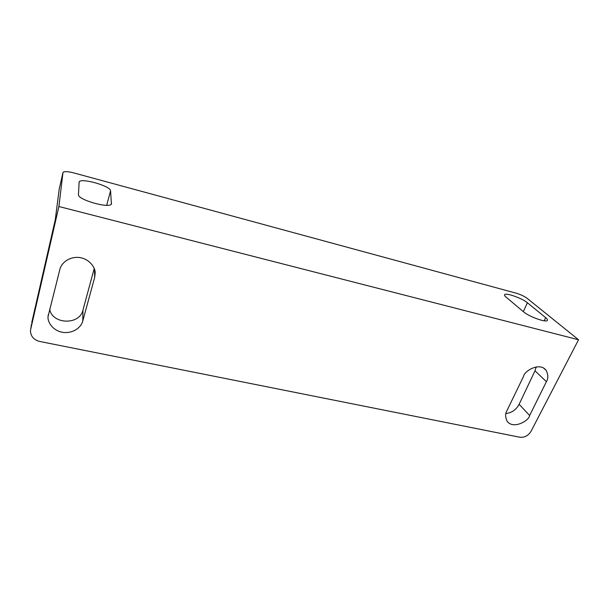 <?xml version="1.0" encoding="UTF-8"?>
<svg xmlns="http://www.w3.org/2000/svg" width="609" height="609" viewBox="0 0 609 609"><rect width="100%" height="100%" fill="white"/><g stroke="black" fill="none" stroke-linecap="round" stroke-linejoin="round"><path stroke-width="0.91" d="M31.516 323.988L30.663 329.469L58.898 206.512L62.971 172.56L59.21 189.117L55.267 219.788M30.663 329.469L30.465 330.801C30.701 336.358 33.807 339.913 39.775 341.474L519.919 437.247C524.555 437.665 528.254 435.694 531.018 431.339L578.55 339.761L58.898 206.512M94.212 268.508L82.976 310.057C79.779 325.214 52.458 324.711 49.641 309.212M546.402 381.683L529.632 415.505C529.168 420.872 512.519 430.045 506.909 420.819C505.226 416.861 505.226 413.488 506.932 410.702L523.527 376.408C524.09 371.155 539.772 361.624 546.144 370.363C548.298 374.801 548.389 378.577 546.402 381.683L534.999 370.805L519.134 404.292C516.211 409.72 511.804 412.803 505.919 413.549M94.661 277.476L82.763 320.989C81.941 325.221 76.034 332.849 64.691 332.567C53.112 331.798 47.175 321.803 48.065 316.513L59.865 269.452C60.702 265.151 66.145 257.554 77.191 257.356C88.533 257.523 95.59 267.359 95.164 273.121L94.661 277.476L94.555 269.521M578.55 339.761L526.975 298.212C524.166 296.187 520.566 294.512 516.173 293.188L73.659 172.88C67.896 171.426 64.356 171.251 63.039 172.347L62.971 172.56M58.989 190.8L59.24 189.003M545.664 317.654C547.43 319.116 547.925 320.113 547.148 320.638C545.04 322.481 528.513 316.307 523.534 311.823L505.957 297.002C504.549 295.791 504.161 294.962 504.792 294.512C506.711 292.754 522.431 298.494 527.394 302.757L545.664 317.654L544.195 320.806M111.607 203.307L111.401 204.061C109.354 208.796 77.282 199.63 78.439 194.568L79.162 181.87C81.126 177.577 110.937 186.133 110.564 190.815L111.401 204.068M536.209 366.877L534.999 370.805M55.358 219.377L31.759 322.511M82.763 320.989L82.976 310.057M110.564 190.815L106.674 205.294M529.632 415.505L519.134 404.292M527.394 302.757L523.329 311.648M48.065 316.513L48.278 314.632M79.162 181.87L79.003 182.479M546.144 370.363L543.845 368.232M504.792 294.512L504.503 295.159"/></g></svg>
